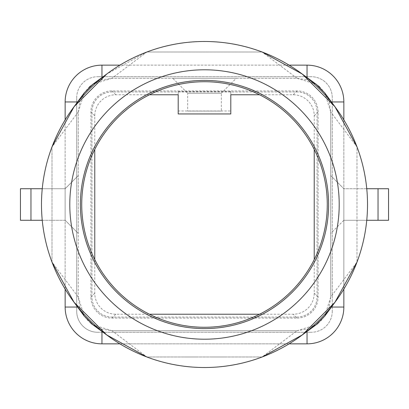 <?xml version="1.0" encoding="UTF-8"?>
<svg xmlns="http://www.w3.org/2000/svg" width="409" height="409" viewBox="0 0 409 409"><rect width="100%" height="100%" fill="white"/><g stroke="black" fill="none" stroke-linecap="round" stroke-linejoin="round"><path stroke-width="0.31" stroke-dasharray="2.04 1.53" d="M289.086 343.851L119.914 343.851M101.959 343.851L307.041 343.851A36.81 36.81 0 0 0 343.851 307.041L343.851 101.959A36.81 36.81 0 0 0 307.041 65.149L101.959 65.149A36.81 36.81 0 0 0 65.149 101.959L65.149 307.041A36.81 36.81 0 0 0 101.959 343.851M343.851 119.914L343.851 220.277L366.75 220.277M343.851 289.086L343.851 188.723L330.707 175.579L330.707 233.421L343.851 220.277L388.55 220.277L388.55 188.723L343.851 188.723L366.75 188.723M76.718 97.751A21.033 21.033 0 0 1 97.751 76.718A21.033 21.033 0 0 0 76.718 97.751L76.718 311.249L76.718 97.751M259.567 314.23L293.197 314.23A21.038 21.033 45 0 0 314.23 293.197L314.23 259.567M314.23 149.433L314.23 115.803A21.038 21.033 -45 0 0 293.197 94.77L259.567 94.77M297.052 318.084A21.038 21.033 -135 0 0 318.084 297.052L318.084 111.948A21.038 21.033 135 0 0 297.052 90.916L111.948 90.916A21.038 21.033 -135 0 0 90.916 111.948L90.916 297.052A21.038 21.033 135 0 0 111.948 318.084L297.052 318.084L293.197 314.23M289.086 65.149L119.914 65.149M343.851 220.277L330.707 233.421L330.707 297.052L330.707 111.948L329.189 101.959L327.399 97.403M326.796 312.793L329.189 307.041L330.707 297.052L357.001 262.103L357.001 146.897C363.964 165.466 367.471 184.669 367.517 204.5C367.471 224.331 363.964 243.534 357.001 262.103L357.001 146.897L330.707 111.948L330.707 175.579L343.851 188.723M313.11 82.373L307.041 79.811L297.052 78.293L111.948 78.293L101.959 79.811L95.895 82.373M146.897 51.999C185.297 38.063 223.703 38.063 262.103 51.999L146.897 51.999L111.948 78.293L297.052 78.293L262.103 51.999L146.897 51.999L106.754 74.039M77.628 101.959L79.811 101.959L78.293 111.948L78.293 233.421L65.149 220.277L65.149 188.723L78.293 175.579L65.149 188.723L65.149 289.086M84.188 92.925L78.293 111.948L78.293 297.052L78.293 233.421L65.149 220.277L20.45 220.277L20.45 188.723L65.149 188.723L65.149 119.914M97.751 332.282L311.249 332.282L97.751 332.282A21.033 21.033 0 0 1 76.718 311.249A21.033 21.033 0 0 0 97.751 332.282M311.249 76.718L97.751 76.718L311.249 76.718A21.033 21.033 0 0 1 332.282 97.751L332.282 311.249L332.282 97.751A21.033 21.033 0 0 0 311.249 76.718M84.188 316.075L78.293 297.052L79.811 307.041L77.628 307.041M93.027 324.884L111.948 330.707L101.959 329.189L97.403 327.399M96.626 327.016L96.207 326.796M94.724 325.963L94.397 325.769M91.043 323.427L87.434 320.109L83.876 315.615M83.18 314.516L83.007 314.224M82.204 312.798L79.811 307.041M111.948 330.707L297.052 330.707L262.103 357.001L146.897 357.001L262.103 357.001C223.703 370.937 185.297 370.937 146.897 357.001L111.948 330.707L297.052 330.707L307.041 329.189L311.597 327.399M312.374 327.016L312.798 326.796M314.224 325.993L314.603 325.769M315.973 324.884L297.052 330.707M317.957 323.427L321.566 320.109L325.124 315.615M325.82 314.516L325.993 314.224M327.113 96.821L326.479 95.624M326.183 95.098L325.283 93.625M325.227 93.538L320.973 88.278M316.029 84.157L314.685 83.283M316.822 84.714L317.384 85.133M317.394 85.138L318.381 85.916M319.772 87.117L320.753 88.058M92.971 84.157L94.315 83.283M79.811 101.959L81.601 97.403M81.892 96.815L82.516 95.624M82.592 95.491L83.717 93.625M83.773 93.538L88.027 88.278M92.178 84.714L91.616 85.133M91.606 85.138L90.619 85.916M89.162 87.183L88.201 88.099M94.77 259.567L94.77 293.197A21.038 21.033 -45 0 0 115.803 314.23L149.433 314.23M230.794 113.947L230.794 110.997L178.206 110.997L178.206 91.575A48.144 0.419 0 0 1 230.794 91.575L230.794 94.77M178.206 91.575L178.206 94.77M149.433 94.77L115.803 94.77A21.038 21.033 45 0 0 94.77 115.803L94.77 149.433M332.282 311.249A21.033 21.033 0 0 1 311.249 332.282A21.033 21.033 0 0 0 332.282 311.249M317.031 111.948L317.031 297.052A19.98 19.98 0 0 1 297.052 317.031L111.948 317.031A19.98 19.98 0 0 1 91.969 297.052L91.969 111.948A19.98 19.98 0 0 1 111.948 91.969L297.052 91.969A19.98 19.98 0 0 1 317.031 111.948L317.031 297.052A19.98 19.98 0 0 1 297.052 317.031L111.948 317.031A19.98 19.98 0 0 1 91.969 297.052L91.969 111.948A19.98 19.98 0 0 1 111.948 91.969L297.052 91.969A19.98 19.98 0 0 1 317.031 111.948M316.075 84.188L297.052 78.293M330.707 111.948L324.812 92.925M199.766 330.707L198.191 330.707C184.004 330.707 184.004 330.707 198.191 330.707L199.766 330.707M230.794 91.575L230.794 110.997M175.579 330.707L170.318 330.707L175.579 330.707M378.034 220.277L378.034 188.723M41.483 204.5C41.529 184.669 45.036 165.466 51.999 146.897L51.999 262.103C45.036 243.534 41.529 224.331 41.483 204.5M236.259 78.293L172.741 78.293L236.259 78.293L221.325 93.226L187.675 93.226L172.741 78.293M78.293 111.948L51.999 146.897L51.999 262.103L78.293 297.052M212.389 330.707L191.356 330.707L212.389 330.707M324.812 316.075L330.707 297.052M226.847 330.707L236.049 330.707C239.429 330.707 239.429 330.707 236.049 330.707L226.847 330.707M178.206 113.947L178.206 110.997M221.325 111.105L187.675 111.105L221.325 111.105L221.325 93.226L187.675 93.226L187.675 111.105M140.103 330.707L204.5 330.707L140.103 330.707M268.897 330.707L204.5 330.707L268.897 330.707M186.095 330.707L203.186 330.707L186.095 330.707M111.948 78.293L92.925 84.188M65.149 188.723L42.25 188.723M30.966 220.277L30.966 188.723M65.149 220.277L42.25 220.277M196.99 357.001L196.335 357.001L196.99 357.001M195.349 357.001L184.5 357.001L195.349 357.001M189.433 357.001L196.003 357.001L189.433 357.001M197.976 357.001L196.003 357.001L197.976 357.001M200.604 357.001L199.29 357.001L200.604 357.001M223.943 357.001L223.283 357.001L223.943 357.001M222.629 357.001L221.642 357.001L222.629 357.001M220.656 357.001L216.381 357.001L220.656 357.001M214.74 357.001L218.028 357.001L214.74 357.001M211.453 357.001L222.956 357.001L211.453 357.001M212.716 357.001L191.683 357.001L212.716 357.001M136.8 330.707L203.196 330.707L136.8 330.707M205.804 330.707L272.2 330.707L205.804 330.707M272.2 330.707L272.859 330.707L272.2 330.707M225.006 330.707L209.234 330.707L225.006 330.707M314.23 115.803L318.084 111.948M318.084 297.052L314.23 293.197M329.189 307.041L331.372 307.041M307.041 77.628L307.041 79.811M101.959 77.628L101.959 79.811M101.959 329.189L101.959 331.372M307.041 329.189L307.041 331.372M331.372 101.959L329.189 101.959M115.803 314.23L111.948 318.084M115.803 94.77L111.948 90.916M293.197 94.77L297.052 90.916M94.77 293.197L90.916 297.052M94.77 115.803L90.916 111.948"/><path stroke-width="0.61" d="M331.372 307.041L343.851 307.041A36.81 36.81 0 0 1 307.041 343.851L289.086 343.851M119.914 343.851L101.959 343.851A36.81 36.81 0 0 1 65.149 307.041L65.149 289.086M289.086 65.149L307.041 65.149A36.81 36.81 0 0 1 343.851 101.959L343.851 119.914M343.851 307.041L343.851 289.086M314.23 259.567L314.23 149.433A122.772 122.772 0 0 0 259.567 94.77L230.794 94.77L230.794 113.947L178.206 113.947L178.206 94.77L149.433 94.77A122.772 122.772 0 0 0 94.77 149.433L94.77 259.567A122.772 122.772 0 0 0 149.433 314.23L259.567 314.23A122.772 122.772 0 0 0 314.23 149.433M119.914 65.149L101.959 65.149L101.959 77.628M65.149 119.914L65.149 101.959A36.81 36.81 0 0 1 101.959 65.149M97.403 327.399L96.626 327.016M96.207 326.796L94.724 325.963M94.397 325.769L93.027 324.884M51.999 262.103L74.039 302.246L84.188 316.075L92.925 324.812L91.043 323.427M83.876 315.615L83.18 314.516M83.007 314.224L82.204 312.798M311.597 327.399L312.374 327.016M312.798 326.796L314.224 325.993M314.603 325.769L315.973 324.884M262.103 357.001L302.246 334.961L317.957 323.427M325.124 315.615L325.82 314.516M325.993 314.224L326.796 312.793M327.399 97.403L327.113 96.821M314.685 83.283L313.11 82.373M316.029 84.157L316.822 84.714M318.381 85.916L319.639 87.005M94.315 83.283L95.895 82.373M81.601 97.403L81.892 96.815M92.971 84.157L92.178 84.714M90.619 85.916L89.361 87.005M357.001 146.897L334.961 106.754L324.812 92.925L316.075 84.188L302.246 74.039L262.103 51.999M366.75 188.723L388.55 188.723L388.55 220.277L378.034 220.277L378.034 188.723M366.75 220.277L378.034 220.277M334.961 106.754L302.246 74.039M302.246 334.961L334.961 302.246L357.001 262.103M316.075 324.812L324.812 316.075L334.961 302.246M74.039 302.246L106.754 334.961L146.897 357.001M259.567 94.77A122.772 122.772 0 0 0 149.433 94.77M94.77 149.433A122.772 122.772 0 0 0 94.77 259.567M328.601 204.5A124.101 124.101 0 0 0 204.5 80.399A124.101 124.101 0 0 0 80.399 204.5A124.101 124.101 0 0 0 204.5 328.601A124.101 124.101 0 0 0 328.601 204.5M149.433 314.23A122.772 122.772 0 0 0 259.567 314.23M74.039 106.754L106.754 74.039L92.925 84.188L84.188 92.925L74.039 106.754L51.999 146.897M42.25 188.723L30.966 188.723L30.966 220.277L42.25 220.277M30.966 188.723L20.45 188.723L20.45 220.277L30.966 220.277M41.483 204.5A163.017 163.017 0 0 0 204.5 367.517A163.017 163.017 0 0 0 367.517 204.5A163.017 163.017 0 0 0 146.897 51.999A163.017 163.017 0 0 0 41.483 204.5M339.209 204.5A134.709 134.709 0 0 0 204.5 69.791A134.709 134.709 0 0 0 69.791 204.5A134.709 134.709 0 0 0 204.5 339.209A134.709 134.709 0 0 0 339.209 204.5M307.041 65.149L307.041 77.628M65.149 101.959L77.628 101.959M77.628 307.041L65.149 307.041M101.959 331.372L101.959 343.851M307.041 331.372L307.041 343.851M343.851 101.959L331.372 101.959M92.925 324.812L106.754 334.961"/></g></svg>
